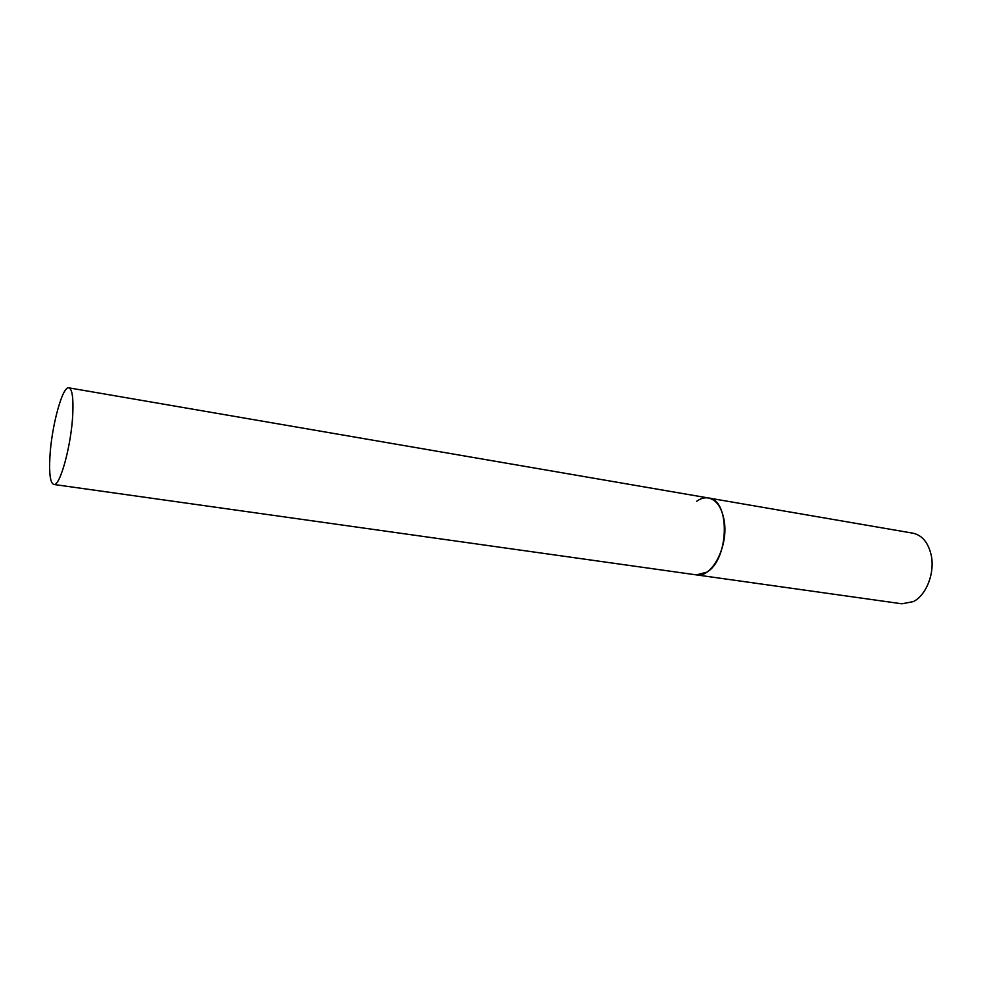 <?xml version="1.0" encoding="UTF-8"?>
<svg xmlns="http://www.w3.org/2000/svg" width="992" height="992" viewBox="0 0 992 992"><rect width="100%" height="100%" fill="white"/><g stroke="black" fill="none" stroke-linecap="round" stroke-linejoin="round"><path stroke-width="1.49" d="M706.8 572.173L696.384 574.889C711.834 578.348 728.686 546.27 724.185 520.763C721.816 507.445 716.559 499.844 708.412 497.972C730.385 499.435 729.356 559.401 706.8 572.173M696.731 501.245C700.625 498.443 704.518 497.352 708.412 497.972L912.938 533.188C922.039 535.196 928.09 542.364 931.104 554.714C935.183 572.434 926.516 595.113 913.384 601.586L901.889 603.806L53.779 484.456C59.942 487.022 71.449 444.974 72.788 413.862C73.47 397.668 72.168 388.988 68.882 387.847C62.459 385.714 51.41 426.808 49.885 457.262C49.03 474.027 50.319 483.092 53.779 484.456M708.412 497.972L68.882 387.847"/></g></svg>
